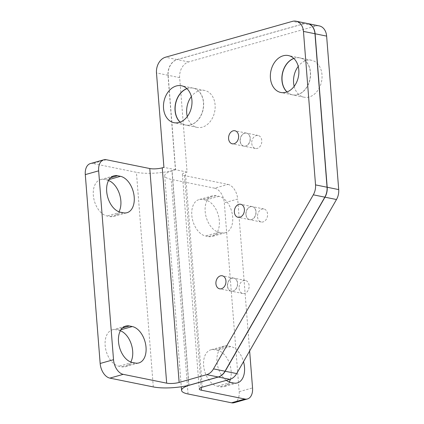 <?xml version="1.0" encoding="UTF-8"?>
<svg xmlns="http://www.w3.org/2000/svg" width="424" height="424" viewBox="0 0 424 424"><rect width="100%" height="100%" fill="white"/><g stroke="black" fill="none" stroke-linecap="round" stroke-linejoin="round"><path stroke-width="0.32" stroke-dasharray="2.12 1.59" d="M307.591 23.537A13.303 9.916 -78.5 0 0 303.934 23.696L177.009 59.556A13.303 9.916 -78.5 0 0 167.999 75.26L175.43 169.695L171.932 170.681L188.823 385.299M293.774 58.417A18.847 14.05 101.5 0 1 299.874 57.892A18.847 14.05 101.5 0 1 309.896 79.156A18.847 14.05 101.5 0 1 292.38 94.828A18.847 14.05 101.5 0 1 286.969 91.966M186.889 88.611A18.847 14.05 101.5 0 1 192.989 88.091A18.847 14.05 101.5 0 1 203.011 109.35A18.847 14.05 101.5 0 1 185.495 125.027A18.847 14.05 101.5 0 1 180.083 122.165M227.439 286.052A6.652 4.955 101.5 0 1 233.772 278.118A6.652 4.955 101.5 0 1 237.308 285.622A6.652 4.955 101.5 0 1 231.122 291.156A6.652 4.955 101.5 0 1 227.439 286.052M240.101 141.033A6.652 4.955 101.5 0 1 246.434 133.099A6.652 4.955 101.5 0 1 249.969 140.604A6.652 4.955 101.5 0 1 243.789 146.137A6.652 4.955 101.5 0 1 240.101 141.033M245.888 214.539A6.652 4.955 101.5 0 1 252.216 206.605A6.652 4.955 101.5 0 1 255.757 214.109A6.652 4.955 101.5 0 1 249.572 219.643A6.652 4.955 101.5 0 1 245.888 214.539M175.43 169.695L163.918 167.358M106.329 159.726L92.967 163.5L136.417 172.319A26.606 6.355 175.5 0 0 171.932 170.681M120.379 330.746A18.847 11.724 74.2 0 0 118.927 330.328L116.028 329.74A18.847 11.724 74.2 0 0 112.339 329.851A18.847 11.724 74.2 0 0 105.523 348.332A18.847 11.724 74.2 0 0 118.9 366.225L121.794 366.813A18.847 11.724 74.2 0 0 125.483 366.707A18.847 11.724 74.2 0 0 130.809 362.032M108.555 180.513A18.847 11.724 74.2 0 0 107.102 180.094L104.203 179.511A18.847 11.724 74.2 0 0 100.515 179.617A18.847 11.724 74.2 0 0 93.699 198.103A18.847 11.724 74.2 0 0 107.076 215.996L109.975 216.579A18.847 11.724 74.2 0 0 113.659 216.473A18.847 11.724 74.2 0 0 118.985 211.799M92.967 163.5A13.303 8.279 74.2 0 0 90.365 163.579M234.112 402.726A13.303 8.279 74.2 0 0 239.184 391.686L224.317 202.826A13.303 8.279 74.2 0 0 214.618 188.182L227.98 184.408L184.53 175.594A8.867 2.12 -4.5 0 1 182.373 174.402A8.867 2.12 -4.5 0 1 185.421 172.531L187.09 172.059L179.659 77.629A13.303 9.916 101.5 0 1 188.664 61.92L315.594 26.06A13.303 9.916 101.5 0 1 319.251 25.901M257.543 216.903A6.652 4.955 -78.5 0 0 261.232 222.006A6.652 4.955 -78.5 0 0 267.412 216.473A6.652 4.955 -78.5 0 0 263.876 208.968A6.652 4.955 -78.5 0 0 257.543 216.903M251.761 143.397A6.652 4.955 -78.5 0 0 255.444 148.501A6.652 4.955 -78.5 0 0 261.629 142.968A6.652 4.955 -78.5 0 0 258.094 135.463A6.652 4.955 -78.5 0 0 251.761 143.397M239.094 288.415A6.652 4.955 -78.5 0 0 242.782 293.519A6.652 4.955 -78.5 0 0 248.962 287.986A6.652 4.955 -78.5 0 0 245.427 280.481A6.652 4.955 -78.5 0 0 239.094 288.415M187.291 116.547A18.847 14.05 -78.5 0 0 197.155 127.391A18.847 14.05 -78.5 0 0 214.666 111.713A18.847 14.05 -78.5 0 0 204.649 90.455A18.847 14.05 -78.5 0 0 191.341 96.593M294.176 86.353A18.847 14.05 -78.5 0 0 304.04 97.191A18.847 14.05 -78.5 0 0 321.556 81.519A18.847 14.05 -78.5 0 0 311.534 60.256A18.847 14.05 -78.5 0 0 298.226 66.398M187.09 172.059L175.578 169.722L168.143 75.292A13.303 9.916 101.5 0 1 177.153 59.583L304.082 23.723A13.303 9.916 101.5 0 1 307.665 23.553M287.048 91.939A18.847 14.05 -78.5 0 0 292.528 94.859A18.847 14.05 -78.5 0 0 310.039 79.182A18.847 14.05 -78.5 0 0 300.022 57.924A18.847 14.05 -78.5 0 0 293.837 58.475M180.163 122.133A18.847 14.05 -78.5 0 0 185.643 125.053A18.847 14.05 -78.5 0 0 203.154 109.381A18.847 14.05 -78.5 0 0 193.132 88.118A18.847 14.05 -78.5 0 0 186.952 88.674M227.582 286.078A6.652 4.955 -78.5 0 0 231.271 291.182A6.652 4.955 -78.5 0 0 237.451 285.649A6.652 4.955 -78.5 0 0 233.916 278.144A6.652 4.955 -78.5 0 0 227.582 286.078M240.244 141.059A6.652 4.955 -78.5 0 0 243.933 146.163A6.652 4.955 -78.5 0 0 250.118 140.63A6.652 4.955 -78.5 0 0 246.577 133.125A6.652 4.955 -78.5 0 0 240.244 141.059M246.031 214.565A6.652 4.955 -78.5 0 0 249.72 219.669A6.652 4.955 -78.5 0 0 255.9 214.136A6.652 4.955 -78.5 0 0 252.365 206.631A6.652 4.955 -78.5 0 0 246.031 214.565M214.618 188.182L171.169 179.368A26.606 6.355 -4.5 0 1 164.692 175.796A26.606 6.355 -4.5 0 1 172.08 170.713L175.578 169.722M230.418 379.189A18.847 11.724 74.2 0 0 217.401 350.309L214.507 349.721A18.847 11.724 74.2 0 0 210.818 349.827A18.847 11.724 74.2 0 0 204.002 368.313A18.847 11.724 74.2 0 0 217.374 386.206L220.273 386.794A18.847 11.724 74.2 0 0 223.962 386.683A18.847 11.724 74.2 0 0 229.283 382.013M208.449 236.56A18.847 11.724 74.2 0 0 212.138 236.454A18.847 11.724 74.2 0 0 218.954 217.968A18.847 11.724 74.2 0 0 205.576 200.075L202.683 199.487A18.847 11.724 74.2 0 0 198.994 199.598A18.847 11.724 74.2 0 0 192.178 218.079A18.847 11.724 74.2 0 0 205.55 235.972L208.449 236.56L221.81 232.787L218.911 232.198A18.847 11.724 -105.8 0 1 205.539 214.306A18.847 11.724 -105.8 0 1 212.355 195.824A18.847 11.724 -105.8 0 1 216.044 195.713L218.938 196.301A18.847 11.724 -105.8 0 1 232.315 214.194A18.847 11.724 -105.8 0 1 225.499 232.681A18.847 11.724 -105.8 0 1 221.81 232.787M188.966 385.262L172.08 170.713M227.98 184.408A13.303 8.279 -105.8 0 1 237.679 199.047L224.317 202.826M249.635 350.987L237.679 199.047M226.294 380.37A18.847 11.724 -105.8 0 1 216.961 361.227A18.847 11.724 -105.8 0 1 224.179 346.053A18.847 11.724 -105.8 0 1 227.863 345.947L230.762 346.535A18.847 11.724 -105.8 0 1 243.508 361.677M303.934 23.696L292.422 21.359M177.009 59.556L165.493 57.219M167.999 75.26L156.488 72.928M122.504 327.911L116.028 329.74M132.262 362.451L118.9 366.225M120.962 329.75L118.927 330.328M135.155 363.039L121.794 366.813M110.68 177.677L104.203 179.511M120.437 212.217L107.076 215.996M109.143 179.522L107.102 180.094M123.331 212.806L109.975 216.579M153.308 386.932L136.417 172.319M202.312 387.149L185.421 172.531M315.594 26.06L304.082 23.723M188.664 61.92L177.153 59.583M179.659 77.629L168.143 75.292M184.53 175.594L201.209 387.504M188.06 393.986L171.169 179.368M239.184 391.686L252.545 387.912M218.911 232.198L205.55 235.972M216.044 195.713L202.683 199.487M218.938 196.301L205.576 200.075M233.635 383.02L220.273 386.794M230.736 382.432L217.374 386.206M227.863 345.947L214.507 349.721M230.762 346.535L217.401 350.309M252.216 206.605L240.705 204.267M249.572 219.643L238.06 217.305M246.434 133.099L234.923 130.762M243.789 146.137L232.278 143.8M233.772 278.118L222.256 275.78M231.122 291.156L219.611 288.818M192.989 88.091L181.477 85.754M185.495 125.027L173.983 122.69M299.874 57.892L288.362 55.555M292.38 94.828L280.868 92.49M112.339 329.851L125.7 326.072M125.483 366.707L138.844 362.928M100.515 179.617L113.876 175.843M113.659 216.473L127.02 212.7M311.534 60.256L300.022 57.924M304.04 97.191L292.528 94.859M204.649 90.455L193.132 88.118M197.155 127.391L185.643 125.053M245.427 280.481L233.916 278.144M242.782 293.519L231.271 291.182M258.094 135.463L246.577 133.125M255.444 148.501L243.933 146.163M263.876 208.968L252.365 206.631M261.232 222.006L249.72 219.669M182.373 174.402L199.264 389.02M164.692 175.796L181.292 386.762M212.355 195.824L198.994 199.598M225.499 232.681L212.138 236.454M224.179 346.053L210.818 349.827M237.323 382.909L223.962 386.683"/><path stroke-width="0.64" d="M113.521 359.706L100.159 363.479A13.303 8.279 74.2 0 0 109.858 378.118L153.308 386.932A26.606 6.355 -4.5 0 0 188.823 385.299L218.233 376.989A13.303 9.916 -78.5 0 0 225.022 371.217L324.832 197.16A13.303 9.916 -78.5 0 0 327.047 187.222L314.968 33.74A13.303 9.916 -78.5 0 0 307.591 23.537L296.079 21.2A13.303 9.916 101.5 0 1 303.457 31.408L315.536 184.891A13.303 9.916 101.5 0 1 313.315 194.823L213.511 368.88A13.303 9.916 101.5 0 1 206.721 374.657L179.14 382.448A8.867 2.12 175.5 0 1 166.669 383.158L123.22 374.344A13.303 8.279 -105.8 0 1 113.521 359.706L98.654 170.84A13.303 8.279 -105.8 0 1 103.726 159.806A13.303 8.279 -105.8 0 1 106.329 159.726L149.778 168.54A8.867 2.12 175.5 0 0 162.249 167.83L163.918 167.358L156.488 72.928A13.303 9.916 101.5 0 1 165.493 57.219L292.422 21.359A13.303 9.916 101.5 0 1 296.079 21.2M286.969 91.966A18.847 14.05 101.5 0 1 281.934 80.369A18.847 14.05 101.5 0 1 293.774 58.417M180.083 122.165A18.847 14.05 101.5 0 1 175.048 110.569A18.847 14.05 101.5 0 1 186.889 88.611M234.371 212.201A6.652 4.955 101.5 0 1 240.705 204.267A6.652 4.955 101.5 0 1 244.24 211.772A6.652 4.955 101.5 0 1 238.06 217.305A6.652 4.955 101.5 0 1 234.371 212.201M228.589 138.696A6.652 4.955 101.5 0 1 234.923 130.762A6.652 4.955 101.5 0 1 238.458 138.266A6.652 4.955 101.5 0 1 232.278 143.8A6.652 4.955 101.5 0 1 228.589 138.696M215.922 283.714A6.652 4.955 101.5 0 1 222.256 275.78A6.652 4.955 101.5 0 1 225.796 283.285A6.652 4.955 101.5 0 1 219.611 288.818A6.652 4.955 101.5 0 1 215.922 283.714M163.532 108.231A18.847 14.05 -78.5 0 0 173.983 122.69A18.847 14.05 -78.5 0 0 191.5 107.012A18.847 14.05 -78.5 0 0 181.477 85.754A18.847 14.05 -78.5 0 0 163.532 108.231M270.422 78.037A18.847 14.05 -78.5 0 0 280.868 92.49A18.847 14.05 -78.5 0 0 298.385 76.818A18.847 14.05 -78.5 0 0 288.362 55.555A18.847 14.05 -78.5 0 0 270.422 78.037M132.262 362.451A18.847 11.724 -105.8 0 1 118.884 344.558A18.847 11.724 -105.8 0 1 125.7 326.072A18.847 11.724 -105.8 0 1 129.389 325.966L132.283 326.554A18.847 11.724 -105.8 0 1 145.66 344.447A18.847 11.724 -105.8 0 1 138.844 362.928A18.847 11.724 -105.8 0 1 135.155 363.039L132.262 362.451M130.809 362.032A18.847 11.724 74.2 0 0 131.233 344.039A18.847 11.724 74.2 0 0 120.379 330.746M120.437 212.217A18.847 11.724 -105.8 0 1 107.06 194.325A18.847 11.724 -105.8 0 1 113.876 175.843A18.847 11.724 -105.8 0 1 117.565 175.732L120.464 176.32A18.847 11.724 -105.8 0 1 133.836 194.213A18.847 11.724 -105.8 0 1 127.02 212.7A18.847 11.724 -105.8 0 1 123.331 212.806L120.437 212.217M118.985 211.799A18.847 11.724 74.2 0 0 119.409 193.805A18.847 11.724 74.2 0 0 108.555 180.513M103.726 159.806L90.365 163.579A13.303 8.279 74.2 0 0 85.293 174.614L98.654 170.84M100.159 363.479L85.293 174.614M307.665 23.553A13.303 9.916 101.5 0 1 307.739 23.564L319.251 25.901A13.303 9.916 101.5 0 1 326.628 36.109L338.707 189.592A13.303 9.916 101.5 0 1 336.486 199.524L236.682 373.581A13.303 9.916 101.5 0 1 229.893 379.358L202.312 387.149A8.867 2.12 -4.5 0 0 199.264 389.02A8.867 2.12 -4.5 0 0 201.421 390.213L244.871 399.026L231.509 402.8A13.303 8.279 74.2 0 0 234.112 402.726L247.473 398.947A13.303 8.279 -105.8 0 1 244.871 399.026M191.341 96.593A18.847 14.05 -78.5 0 0 186.703 112.932A18.847 14.05 -78.5 0 0 187.291 116.547M298.226 66.398A18.847 14.05 -78.5 0 0 293.594 82.738A18.847 14.05 -78.5 0 0 294.176 86.353M293.837 58.475A18.847 14.05 -78.5 0 0 282.077 80.401A18.847 14.05 -78.5 0 0 287.048 91.939M186.952 88.674A18.847 14.05 -78.5 0 0 175.192 110.595A18.847 14.05 -78.5 0 0 180.163 122.133M307.739 23.564A13.303 9.916 101.5 0 1 315.111 33.772L327.196 187.254A13.303 9.916 101.5 0 1 324.975 197.187L225.165 371.249A13.303 9.916 101.5 0 1 218.381 377.021L188.972 385.326A26.606 6.355 175.5 0 0 181.583 390.409A26.606 6.355 175.5 0 0 188.06 393.986L231.509 402.8M229.283 382.013A18.847 11.724 74.2 0 0 230.418 379.189M249.635 350.987L252.545 387.912A13.303 8.279 -105.8 0 1 247.473 398.947M243.508 361.677A18.847 11.724 -105.8 0 1 237.323 382.909A18.847 11.724 -105.8 0 1 233.635 383.02L230.736 382.432A18.847 11.724 -105.8 0 1 226.294 380.37M314.968 33.74L303.457 31.408M327.047 187.222L315.536 184.891M324.832 197.16L313.315 194.823M225.022 371.217L213.511 368.88M218.233 376.989L206.721 374.657M129.389 325.966L122.504 327.911M132.283 326.554L120.962 329.75M117.565 175.732L110.68 177.677M120.464 176.32L109.143 179.522M149.778 168.54L166.669 383.158M109.858 378.118L123.22 374.344M162.249 167.83L179.14 382.448M201.209 387.504L201.421 390.213M229.893 379.358L218.381 377.021M236.682 373.581L225.165 371.249M336.486 199.524L324.975 197.187M338.707 189.592L327.196 187.254M326.628 36.109L315.111 33.772M181.292 386.762L181.583 390.409"/></g></svg>
